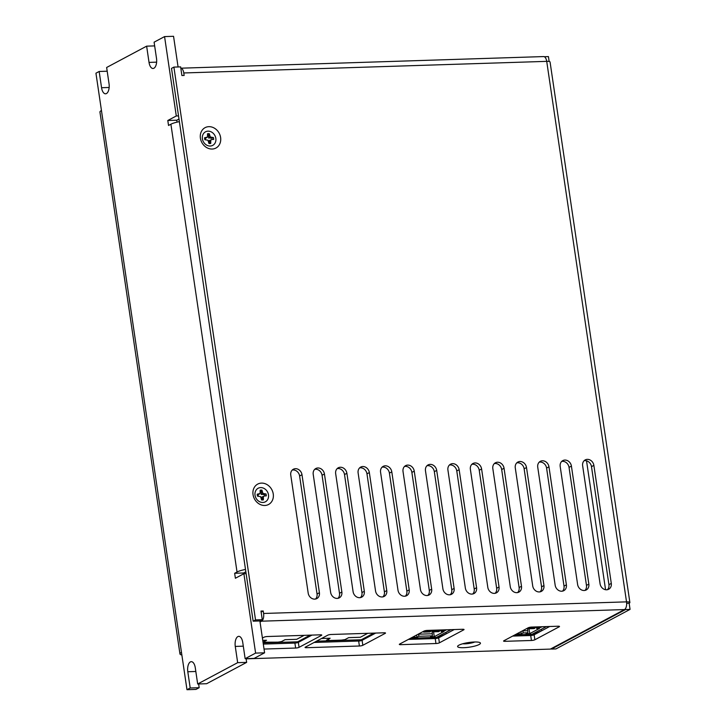 <?xml version="1.0" encoding="UTF-8"?>
<svg xmlns="http://www.w3.org/2000/svg" width="726" height="726" viewBox="0 0 726 726"><rect width="100%" height="100%" fill="white"/><g stroke="black" fill="none" stroke-linecap="round" stroke-linejoin="round"><path stroke-width="1.09" d="M198.634 683.965L199.178 687.694L195.966 689.41L186.981 689.7L190.203 687.985L187.798 671.741A8.086 3.902 88.2 0 1 190.384 661.912A8.086 3.902 88.2 0 1 191.283 661.667A8.086 3.902 88.2 0 1 195.276 667.748L197.672 683.992L206.656 683.71L246.649 662.375L237.665 662.666L235.269 646.421A8.086 3.902 88.2 0 1 237.847 636.602A8.086 3.902 88.2 0 1 238.745 636.348A8.086 3.902 88.2 0 1 242.747 642.437L245.143 658.682L255.606 653.101L264.591 652.81L259.89 620.957L253.147 621.175L171.517 68.371L173.895 67.101L180.629 66.892L181.899 75.522L184.15 75.45L183.778 72.963A6.343 3.067 -91.8 0 0 180.819 68.19L543.583 56.574A6.343 3.067 88.2 0 1 546.714 61.356A6.343 1.289 -8.4 0 1 550.063 61.991L629.878 602.498A6.343 1.289 171.6 0 0 626.529 601.863A6.343 3.067 88.2 0 1 624.505 609.568L550.39 649.098L246.123 658.836M542.621 630.268L534.245 634.197A2.568 0.517 171.6 0 1 530.815 634.905L513.845 635.441M447.152 633.326L438.785 637.256A2.568 0.517 171.6 0 1 435.355 637.954L409.573 638.78M541.396 629.27L541.551 630.304M445.927 632.337L446.082 633.362M178.542 115.897L176.291 115.969L164.566 36.59L154.103 42.172L156.507 58.416A8.086 3.902 88.2 0 1 153.023 68.48A8.086 3.902 88.2 0 1 149.03 62.4L146.634 46.155L106.64 67.482L109.036 83.726A8.086 3.902 88.2 0 1 105.56 93.799A8.086 3.902 88.2 0 1 101.558 87.719L99.163 71.475L95.941 73.19L181.473 652.375A13.24 2.686 171.6 0 0 179.957 653.944A13.24 2.686 171.6 0 0 181.854 654.997M99.163 71.475L107.185 71.212M146.634 46.155L154.656 45.901M245.143 658.682L254.127 658.391L264.591 652.81M197.672 683.992L237.665 662.666M255.606 653.101L243.891 573.712L235.387 578.25L234.652 573.277L237.03 572.006L170.9 124.21A13.24 2.686 -8.4 0 1 179.386 121.641M176.291 115.969L167.797 120.498L168.532 125.471L170.9 124.21M186.981 689.7L181.473 652.375M246.649 662.375L246.096 658.645M178.079 66.974L173.55 36.3L164.566 36.59M177.062 122.131L176.781 120.217L179.004 119.028M243.755 573.785L243.637 572.986L245.86 571.798M246.132 573.64L243.891 573.712M179.957 653.944L99.943 112.076A13.24 2.686 -8.4 0 1 101.449 110.515M199.178 687.694L190.203 687.985M243.637 572.986L234.652 573.277M176.781 120.217L167.797 120.498M245.515 569.438A13.24 2.686 171.6 0 0 237.03 572.006M479.133 644.525A11.543 2.341 171.6 0 0 480.013 642.646A11.543 2.341 171.6 0 0 470.203 642.328A11.543 2.341 171.6 0 0 458.923 645.178A11.543 2.341 171.6 0 0 457.87 645.913A11.543 2.341 171.6 0 0 465.076 647.628A11.543 2.341 171.6 0 0 479.133 644.525M200.403 138.176A11.543 9.837 61.9 0 0 212.164 149.039A11.543 9.837 61.9 0 0 220.613 137.532A11.543 9.837 61.9 0 0 208.861 126.669A11.543 9.837 61.9 0 0 200.403 138.176M253.038 494.615A11.543 9.837 61.9 0 0 264.79 505.477A11.543 9.837 61.9 0 0 273.248 493.97A11.543 9.837 61.9 0 0 261.487 483.108A11.543 9.837 61.9 0 0 253.038 494.615M625.44 608.687L625.567 609.541L630.059 609.395L629.152 603.252A6.343 1.289 171.6 0 0 629.878 602.498M534.127 634.796L534.862 639.769L559.211 626.783A2.568 0.517 -8.4 0 0 559.51 626.484A2.568 0.517 -8.4 0 0 558.158 626.22L531.659 627.073A2.568 0.517 -8.4 0 0 528.229 627.772L503.88 640.759A2.568 0.517 -8.4 0 0 503.581 641.067A2.568 0.517 -8.4 0 0 504.933 641.321L531.432 640.477L530.697 635.504A2.568 0.517 171.6 0 0 534.127 634.796L549.7 626.493M534.862 639.769A2.568 0.517 -8.4 0 1 531.432 640.477M438.658 637.855L439.393 642.828L463.742 629.832A2.568 0.517 -8.4 0 0 464.041 629.533A2.568 0.517 -8.4 0 0 462.689 629.279L427.396 630.404A2.568 0.517 -8.4 0 0 423.957 631.112L399.609 644.098A2.568 0.517 -8.4 0 0 399.318 644.398A2.568 0.517 -8.4 0 0 400.67 644.661L435.963 643.526L435.228 638.553A2.568 0.517 171.6 0 0 438.658 637.855L454.24 629.542M439.393 642.828A2.568 0.517 -8.4 0 1 435.963 643.526M362.092 640.323L362.828 645.296L385.234 633.344A2.568 0.517 -8.4 0 0 385.524 633.045A2.568 0.517 -8.4 0 0 384.172 632.791L331.192 634.479A2.568 0.517 -8.4 0 0 327.753 635.186L305.356 647.138A2.568 0.517 -8.4 0 0 305.056 647.438A2.568 0.517 -8.4 0 0 306.408 647.701L359.397 646.004L358.662 641.031A2.568 0.517 171.6 0 0 362.092 640.323L375.723 633.054M362.828 645.296A2.568 0.517 -8.4 0 1 359.397 646.004M263.302 644.08L294.901 643.073A2.568 0.517 171.6 0 0 298.332 642.365L299.067 647.338L321.473 635.386A2.568 0.517 -8.4 0 0 321.763 635.087A2.568 0.517 -8.4 0 0 320.411 634.823L267.422 636.52A2.568 0.517 -8.4 0 0 263.992 637.228L262.413 638.072M299.067 647.338A2.568 0.517 -8.4 0 1 295.636 648.046L294.901 643.073M264.037 649.053L295.636 648.046M261.142 612.1L263.229 610.983L263.592 613.47A6.343 3.067 -91.8 0 1 261.569 621.184L260.044 622M319.413 592.734A6.416 5.463 -118.1 0 1 316.817 598.578A6.416 5.463 -118.1 0 1 308.187 593.097L290.763 475.076A6.416 5.463 -118.1 0 1 293.349 469.241A6.416 5.463 -118.1 0 1 301.989 474.722L319.413 592.734L317.035 594.004A6.416 5.463 -118.1 0 1 315.538 599.032M263.229 610.983L260.988 611.056L262.258 619.686L255.525 619.904L173.895 67.101M341.864 592.017A6.416 5.463 -118.1 0 1 339.269 597.861A6.416 5.463 -118.1 0 1 330.639 592.38L313.215 474.359A6.416 5.463 -118.1 0 1 315.81 468.524A6.416 5.463 -118.1 0 1 324.44 474.005L341.864 592.017L339.496 593.287A6.416 5.463 -118.1 0 1 337.989 598.315M364.316 591.3A6.416 5.463 -118.1 0 1 361.72 597.144A6.416 5.463 -118.1 0 1 353.09 591.663L335.666 473.642A6.416 5.463 -118.1 0 1 338.262 467.807A6.416 5.463 -118.1 0 1 346.892 473.288L364.316 591.3L361.947 592.57A6.416 5.463 -118.1 0 1 360.441 597.598M386.767 590.583A6.416 5.463 -118.1 0 1 384.172 596.418A6.416 5.463 -118.1 0 1 375.542 590.946L358.118 472.925A6.416 5.463 -118.1 0 1 360.713 467.081A6.416 5.463 -118.1 0 1 369.343 472.562L386.767 590.583L384.399 591.844A6.416 5.463 -118.1 0 1 382.892 596.881M409.219 589.866A6.416 5.463 -118.1 0 1 406.624 595.701A6.416 5.463 -118.1 0 1 397.993 590.22L380.569 472.209A6.416 5.463 -118.1 0 1 383.165 466.364A6.416 5.463 -118.1 0 1 391.795 471.846L409.219 589.866L406.85 591.127A6.416 5.463 -118.1 0 1 405.344 596.164M431.671 589.149A6.416 5.463 -118.1 0 1 429.084 594.984A6.416 5.463 -118.1 0 1 420.445 589.503L403.021 471.492A6.416 5.463 -118.1 0 1 405.616 465.647A6.416 5.463 -118.1 0 1 414.247 471.129L431.671 589.149L429.302 590.41A6.416 5.463 -118.1 0 1 427.805 595.447M454.122 588.432A6.416 5.463 -118.1 0 1 451.536 594.267A6.416 5.463 -118.1 0 1 442.896 588.786L425.472 470.775A6.416 5.463 -118.1 0 1 428.068 464.93A6.416 5.463 -118.1 0 1 436.698 470.412L454.122 588.432L451.753 589.693A6.416 5.463 -118.1 0 1 450.256 594.73M476.583 587.706A6.416 5.463 -118.1 0 1 473.987 593.55A6.416 5.463 -118.1 0 1 465.357 588.069L447.924 470.049A6.416 5.463 -118.1 0 1 450.519 464.213A6.416 5.463 -118.1 0 1 459.15 469.695L476.583 587.706L474.205 588.977A6.416 5.463 -118.1 0 1 472.708 594.004M499.034 586.989A6.416 5.463 -118.1 0 1 496.439 592.833A6.416 5.463 -118.1 0 1 487.808 587.352L470.375 469.332A6.416 5.463 -118.1 0 1 472.971 463.497A6.416 5.463 -118.1 0 1 481.601 468.978L499.034 586.989L496.657 588.26A6.416 5.463 -118.1 0 1 495.159 593.287M521.486 586.272A6.416 5.463 -118.1 0 1 518.89 592.117A6.416 5.463 -118.1 0 1 510.26 586.635L492.827 468.615A6.416 5.463 -118.1 0 1 495.422 462.78A6.416 5.463 -118.1 0 1 504.053 468.261L521.486 586.272L519.108 587.543A6.416 5.463 -118.1 0 1 517.611 592.57M543.937 585.555A6.416 5.463 -118.1 0 1 541.342 591.391A6.416 5.463 -118.1 0 1 532.712 585.918L515.278 467.898A6.416 5.463 -118.1 0 1 517.874 462.054A6.416 5.463 -118.1 0 1 526.504 467.535L543.937 585.555L541.56 586.817A6.416 5.463 -118.1 0 1 540.062 591.853M566.389 584.838A6.416 5.463 -118.1 0 1 563.793 590.674A6.416 5.463 -118.1 0 1 555.163 585.192L537.739 467.181A6.416 5.463 -118.1 0 1 540.325 461.337A6.416 5.463 -118.1 0 1 548.965 466.818L566.389 584.838L564.011 586.1A6.416 5.463 -118.1 0 1 562.514 591.136M588.84 584.121A6.416 5.463 -118.1 0 1 586.245 589.957A6.416 5.463 -118.1 0 1 577.615 584.475L560.191 466.464A6.416 5.463 -118.1 0 1 562.777 460.62A6.416 5.463 -118.1 0 1 571.416 466.101L588.84 584.121L586.463 585.383A6.416 5.463 -118.1 0 1 584.965 590.419M611.292 583.405A6.416 5.463 -118.1 0 1 608.697 589.24A6.416 5.463 -118.1 0 1 600.066 583.758L582.642 465.747A6.416 5.463 -118.1 0 1 585.238 459.903A6.416 5.463 -118.1 0 1 593.868 465.384L611.292 583.405L608.923 584.666A6.416 5.463 -118.1 0 1 607.417 589.703M584.14 460.711A6.416 5.463 -118.1 0 1 591.49 466.646L608.923 584.666M561.688 461.427A6.416 5.463 -118.1 0 1 569.039 467.372L586.463 585.383M539.236 462.144A6.416 5.463 -118.1 0 1 546.587 468.088L564.011 586.1M516.785 462.861A6.416 5.463 -118.1 0 1 524.136 468.805L541.56 586.817M494.333 463.587A6.416 5.463 -118.1 0 1 501.684 469.522L519.108 587.543M471.882 464.304A6.416 5.463 -118.1 0 1 479.233 470.239L496.657 588.26M449.43 465.021A6.416 5.463 -118.1 0 1 456.781 470.956L474.205 588.977M426.97 465.738A6.416 5.463 -118.1 0 1 434.329 471.673L451.753 589.693M404.518 466.455A6.416 5.463 -118.1 0 1 411.878 472.399L429.302 590.41M382.067 467.172A6.416 5.463 -118.1 0 1 389.417 473.116L406.85 591.127M359.615 467.889A6.416 5.463 -118.1 0 1 366.966 473.833L384.399 591.844M337.163 468.615A6.416 5.463 -118.1 0 1 344.514 474.55L361.947 592.57M292.26 470.049A6.416 5.463 -118.1 0 1 299.611 475.984L317.035 594.004M314.712 469.332A6.416 5.463 -118.1 0 1 322.063 475.267L339.496 593.287M259.89 620.957L262.258 619.686M255.525 619.904L253.147 621.175M544.3 56.728L548.429 56.592L549.146 61.483M625.567 609.541L551.451 649.071L551.379 648.572M630.059 609.395L555.944 648.926L551.451 649.071M512.656 636.085L530.697 635.504M408.384 639.415L435.228 638.553M314.131 642.456L358.662 641.031M298.332 642.365L311.962 635.096M626.665 603.324L629.152 603.252M467.19 642.773L467.154 642.946A5.064 1.025 -8.4 0 1 465.956 643.009M474.759 641.993A7.677 1.561 -8.4 0 1 462.716 643.771M465.647 643.073L465.384 643.209A5.118 1.035 171.6 0 0 467.172 643.154L468.324 642.592M207.518 133.847A5.064 4.311 -118.1 0 1 209.197 133.811L208.607 138.031L213.226 137.532A5.064 4.311 -118.1 0 1 213.462 138.503A5.064 4.311 -118.1 0 1 213.517 139.456M213.226 137.532L210.295 136.996L209.297 133.711A5.118 4.356 61.9 0 0 207.509 133.766L207.482 137.087L204.587 137.749A5.118 4.356 61.9 0 0 204.877 139.728L207.945 140.2L208.943 143.485A5.118 4.356 61.9 0 0 209.614 143.557A5.118 4.356 61.9 0 0 210.731 143.43L210.758 140.109L211.91 139.501L209.006 140.717L210.622 143.43A5.064 4.311 -118.1 0 1 209.569 143.557M211.91 139.501L213.653 139.446A5.118 4.356 61.9 0 0 213.598 138.457A5.118 4.356 61.9 0 0 213.362 137.468M202.4 138.811A7.677 6.534 -118.1 0 1 208.026 131.161A7.677 6.534 -118.1 0 1 215.84 138.385A7.677 6.534 -118.1 0 1 210.222 146.035A7.677 6.534 -118.1 0 1 202.4 138.811M208.416 136.225L209.587 135.644M208.607 138.031L210.295 136.996M210.604 138.239L211.62 137.523M204.541 137.813L205.385 138.412L207.482 137.087M205.385 138.412L206.329 137.695M209.006 140.717L210.758 140.109M209.269 141.997L210.449 141.497M260.153 490.286A5.064 4.311 -118.1 0 1 261.832 490.25L261.242 494.47L265.861 493.97A5.064 4.311 -118.1 0 1 266.097 494.941A5.064 4.311 -118.1 0 1 266.152 495.894M265.861 493.97L262.93 493.435L261.932 490.15A5.118 4.356 61.9 0 0 260.144 490.204L260.117 493.526L257.222 494.179A5.118 4.356 61.9 0 0 257.512 496.167L260.58 496.638L261.578 499.924A5.118 4.356 61.9 0 0 262.249 499.996A5.118 4.356 61.9 0 0 263.366 499.86L263.393 496.548L264.545 495.94L261.641 497.156L263.248 499.86A5.064 4.311 -118.1 0 1 262.195 499.987M264.545 495.94L266.288 495.885A5.118 4.356 61.9 0 0 266.233 494.887A5.118 4.356 61.9 0 0 265.997 493.898M255.035 495.25A7.677 6.534 -118.1 0 1 260.652 487.6A7.677 6.534 -118.1 0 1 268.475 494.823A7.677 6.534 -118.1 0 1 262.848 502.474A7.677 6.534 -118.1 0 1 255.035 495.25M261.051 492.655L262.222 492.083M261.242 494.47L262.93 493.435M263.239 494.678L264.246 493.961M257.176 494.252L258.02 494.842L260.117 493.526M258.02 494.842L258.964 494.125M261.641 497.156L263.393 496.548M261.904 498.435L263.084 497.927M431.888 630.712L432.342 633.753L418.73 634.188L418.766 636.275L432.378 635.84L432.342 633.753M432.378 635.84L430.572 636.802L434.284 636.684L433.567 631.802M434.284 636.684L444.067 631.466L441.236 631.556L445.809 630.268L438.74 630.495L437.524 631.148L439.539 631.175L438.758 631.638L432.397 631.838L432.061 630.712M424.302 630.958L428.131 630.84L423.557 632.119L429.919 631.919L430.7 631.457L428.685 631.429L429.901 630.785L436.97 630.558L432.397 631.838M441.236 631.556L440.9 630.431M450.964 629.651L436.498 637.364L410.689 638.19M423.557 632.119L423.358 631.429M414.691 636.049L412.894 637.364L416.96 637.237L416.633 635.014M416.96 637.237L418.766 636.275M413.992 636.43L414.7 636.403M528.564 627.627L532.421 627.5L527.847 628.789L534.209 628.58L534.989 628.126L532.966 628.09L534.182 627.445L541.26 627.219L536.686 628.507L536.351 627.373M527.847 628.789L527.639 628.09M527.784 630.694L527.829 632.782L523.056 632.936L523.01 630.849L527.784 630.694L527.421 628.208M527.829 632.782L526.023 633.753L529.735 633.635L529.009 628.752M536.686 628.507L539.518 628.417L529.735 633.635M518.255 633.09L518.99 633.072L517.184 634.034L521.25 633.898L520.914 631.674M521.25 633.898L523.056 632.936M546.406 626.602L531.949 634.306L514.961 634.851M262.758 640.386L266.542 640.268L263.012 642.147M263.021 642.211L277.922 642.156L281.416 641.621L285.073 639.679L296.734 639.297L304.149 635.35M263.13 642.909L297.696 641.802L310.165 635.15M321.527 638.508L330.149 638.236L326.5 640.178L329.15 640.096L328.315 640.541L341.529 640.123L345.022 639.588L348.671 637.637L360.341 637.265L367.755 633.308M316.482 641.203L361.303 639.769L373.772 633.117M605.566 589.721L586.526 460.801M212.119 139.501L211.765 137.513M209.515 135.163L207.681 134.927M205.34 137.722L205.658 139.701M208.789 142.432L209.696 142.514M264.754 495.931L264.4 493.952M262.15 491.593L260.316 491.366M257.975 494.161L258.293 496.139M261.424 498.871L262.331 498.953M187.798 671.741L195.829 671.477M235.269 646.421L243.292 646.167M149.03 62.4L156.625 62.155M101.558 87.719L109.154 87.474M363.318 638.698L363.445 639.606M359.942 639.815L360.105 640.886M438.631 636.23L438.785 637.256M435.264 637.401L435.355 637.954M534.1 633.163L534.245 634.197M530.733 634.352L530.815 634.905M263.592 613.47L626.529 601.863L546.714 61.356L183.778 72.963M261.569 621.184L624.505 609.568M591.49 466.646L593.868 465.384M569.039 467.372L571.416 466.101M546.587 468.088L548.965 466.818M524.136 468.805L526.504 467.535M501.684 469.522L504.053 468.261M479.233 470.239L481.601 468.978M456.781 470.956L459.15 469.695M434.329 471.673L436.698 470.412M411.878 472.399L414.247 471.129M389.417 473.116L391.795 471.846M366.966 473.833L369.343 472.562M344.514 474.55L346.892 473.288M299.611 475.984L301.989 474.722M322.063 475.267L324.44 474.005M321.473 635.386L321.391 634.878M306.254 646.657L306.408 647.701M385.234 633.344L385.161 632.836M400.516 643.617L400.67 644.661M463.742 629.832L463.669 629.324M504.779 640.278L504.933 641.321M559.211 626.783L559.138 626.275M439.439 630.477L439.539 631.175M430.6 630.758L430.7 631.457M534.88 627.418L534.989 628.126"/></g></svg>
